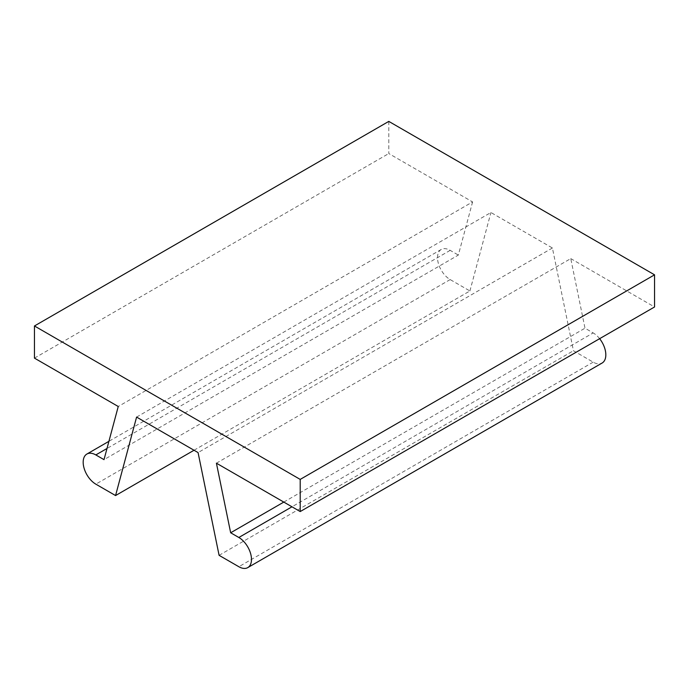<?xml version="1.0" encoding="UTF-8"?>
<svg xmlns="http://www.w3.org/2000/svg" width="689" height="689" viewBox="0 0 689 689"><rect width="100%" height="100%" fill="white"/><g stroke="black" fill="none" stroke-linecap="round" stroke-linejoin="round"><path stroke-width="0.52" stroke-dasharray="3.44 2.58" d="M136.586 417.086L490.93 212.513L552.414 248.006L573.437 350.744L593.169 362.138A17.897 10.335 -120 0 0 602.117 363.025M219.093 555.325L573.437 350.744M552.414 248.006L198.07 452.587M388.794 121.393L388.794 153.544L472.585 201.92L118.241 406.501M34.45 358.125L388.794 153.544M216.415 463.18L570.759 258.599L584.995 328.197L593.169 332.916L291.981 506.803M283.808 502.083L584.995 328.197M570.759 258.599L654.55 306.975M472.585 201.92L458.34 255.076L104.005 459.649M194.022 450.253L469.907 290.973L450.167 279.579A17.897 10.335 -120 0 1 438.48 263.809A17.897 10.335 -120 0 1 441.218 249.47A17.897 10.335 -120 0 1 450.167 250.357L458.34 255.076M469.907 290.973L490.93 212.513M599.628 338.687A17.897 10.335 -120 0 0 593.169 332.916M593.169 362.138L238.833 566.72M450.167 250.357L106.993 448.487M450.167 279.579L95.831 484.16M441.218 249.47L108.914 441.322"/><path stroke-width="1.03" d="M194.022 450.253L115.563 495.555L136.586 417.086L198.07 452.587L219.093 555.325L238.833 566.72A17.897 10.335 -120 0 0 247.782 567.607A17.897 10.335 -120 0 0 250.52 553.267A17.897 10.335 -120 0 0 238.833 537.489L230.66 532.778L283.808 502.083M654.55 274.825L654.55 306.975L300.206 511.557L300.206 479.406L654.55 274.825L388.794 121.393L34.45 325.975L34.45 358.125L118.241 406.501L104.005 459.649L95.831 454.929A17.897 10.335 -120 0 0 86.883 454.042A17.897 10.335 -120 0 0 84.136 468.382A17.897 10.335 -120 0 0 95.831 484.16L115.563 495.555M300.206 479.406L34.45 325.975M300.206 511.557L216.415 463.18L230.66 532.778M247.782 567.607L602.117 363.025A17.897 10.335 -120 0 0 599.628 338.687M291.981 506.803L238.833 537.489M106.993 448.487L95.831 454.929M108.914 441.322L86.883 454.042"/></g></svg>
